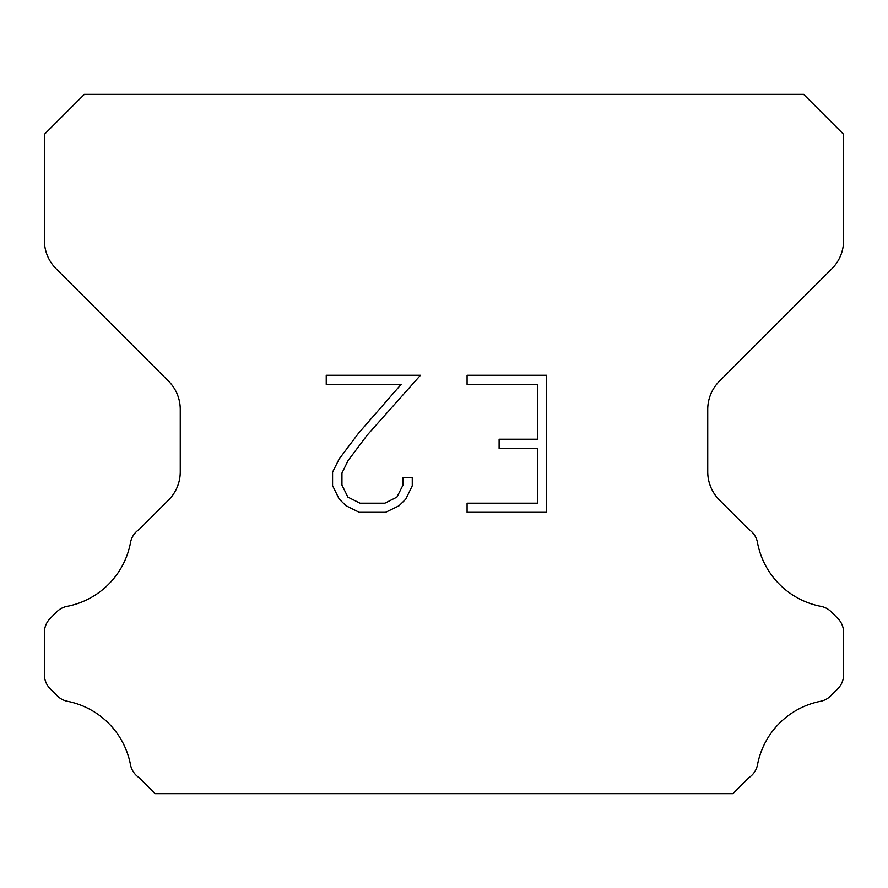 <?xml version="1.0" encoding="UTF-8"?>
<svg xmlns="http://www.w3.org/2000/svg" width="888" height="888" viewBox="0 0 888 888"><rect width="100%" height="100%" fill="white"/><g stroke="black" fill="none" stroke-linecap="round" stroke-linejoin="round"><path stroke-width="1.33" d="M537.495 503.185L537.495 448.362L499.123 448.362L499.123 439.227L537.495 439.227L537.495 384.393L467.088 384.393L467.088 375.258L546.631 375.258L546.631 512.321L467.088 512.321L467.088 503.185L537.495 503.185M412.265 477.566L412.265 485.792L405.749 499.167L398.967 505.816L385.581 512.321L359.252 512.321L345.965 505.716L339.183 499.023L332.578 485.647L332.578 472.083L339.183 458.963L358.541 433.189L401.11 384.393L326.24 384.393L326.24 375.258L420.468 375.258L367.11 435.209L348.107 460.539L341.947 473.038L341.947 485.07L347.918 497.125L360.062 503.185L384.87 503.185L396.914 497.102L402.986 485.07L402.986 477.566L412.265 477.566M803.64 94.35L84.36 94.35L44.4 134.31L44.4 240.459A39.96 39.96 0 0 0 56.099 268.72L168.565 381.174A39.96 39.96 0 0 1 180.264 409.435L180.264 471.772A39.96 39.96 0 0 1 168.565 500.033L139.094 529.492A19.98 19.98 0 0 0 130.436 543.001A79.92 79.92 0 0 1 67.111 606.338A19.98 19.98 0 0 0 56.765 611.832L50.25 618.337A19.98 19.98 0 0 0 44.4 632.467L44.4 674.714A19.98 19.98 0 0 0 50.25 688.844L57.243 695.837A19.98 19.98 0 0 0 67.499 701.309A79.92 79.92 0 0 1 130.392 764.202A19.98 19.98 0 0 0 139.005 777.588L155.056 793.65L732.944 793.65L748.995 777.588A19.98 19.98 0 0 0 757.608 764.202A79.92 79.92 0 0 1 820.501 701.309A19.98 19.98 0 0 0 830.757 695.837L837.75 688.844A19.98 19.98 0 0 0 843.6 674.714L843.6 632.467A19.98 19.98 0 0 0 837.75 618.337L831.235 611.832A19.98 19.98 0 0 0 820.889 606.338A79.92 79.92 0 0 1 757.564 543.001A19.98 19.98 0 0 0 748.906 529.492L719.435 500.033A39.96 39.96 0 0 1 707.736 471.772L707.736 409.435A39.96 39.96 0 0 1 719.435 381.174L831.901 268.72A39.96 39.96 0 0 0 843.6 240.459L843.6 134.31L803.64 94.35"/></g></svg>
